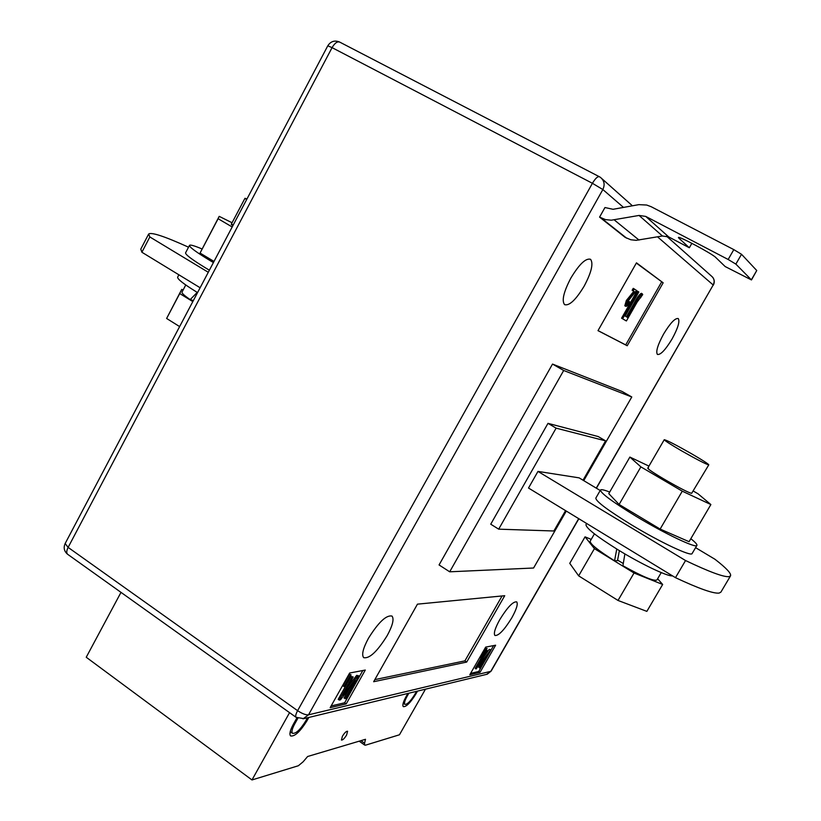 <?xml version="1.0" encoding="UTF-8"?>
<svg xmlns="http://www.w3.org/2000/svg" width="821" height="821" viewBox="0 0 821 821"><rect width="100%" height="100%" fill="white"/><g stroke="black" fill="none" stroke-linecap="round" stroke-linejoin="round"><path stroke-width="1.23" d="M342.419 736.242C344.625 732.722 346.349 731.059 347.591 731.254L346.595 735.062C344.389 738.572 342.665 740.234 341.423 740.049L342.419 736.242M120.995 592.362L86.236 657.252L251.985 779.95L298.362 765.747L303.113 761.806L307.629 756.5L365.499 739.3L364.555 743.21L364.698 745.088L365.54 745.17L399.458 734.785L425.463 689.178M415.221 693.694L415.816 694.094C410.367 702.827 406.2 707.004 403.296 706.624C402.249 705.249 403.203 701.873 406.149 696.475L407.883 693.447M416.565 691.344L414.862 694.33C410.5 701.319 407.165 704.664 404.845 704.356C404.014 703.258 404.774 700.549 407.134 696.239L408.858 693.211M415.816 694.094L417.509 691.108M293.846 723.373L294.688 723.978C292.112 728.791 291.373 731.891 292.502 733.276C295.765 733.902 300.106 729.91 305.515 721.31L307.485 717.78M296.925 717.862L293.313 724.317C290.09 730.331 289.177 734.2 290.583 735.934C294.667 736.704 300.086 731.727 306.849 720.982L308.819 717.462M294.688 723.978L297.859 718.313M289.556 712.659L251.985 779.95M289.957 733.081L291.219 732.353M672.019 339.052C677.951 328.184 680.024 321.35 678.249 318.548C675.149 317.901 670.275 323.053 663.625 333.993C657.703 344.923 655.63 351.737 657.426 354.436C660.566 355.052 665.421 349.92 672.019 339.052M584.213 286.057C591.469 272.315 593.583 263.397 590.556 259.303C585.835 257.907 579.287 264.146 570.893 278.021C563.658 291.845 561.554 300.732 564.591 304.663C569.364 306.017 575.911 299.809 584.213 286.057M387.204 635.587C392.664 625.499 394.265 618.993 392.007 616.078C386.332 614.816 378.491 622.215 368.465 638.256C363.036 648.364 361.445 654.84 363.693 657.662C369.471 658.842 377.311 651.484 387.204 635.587M511.781 617.864C516.512 609.315 518.154 603.979 516.696 601.875C513.053 601.372 507.419 607.273 499.815 619.568C495.084 628.127 493.462 633.432 494.919 635.485C498.624 635.926 504.248 630.056 511.781 617.864M695.582 547.658L714.958 559.265C726.277 568.009 731.47 573.54 730.526 575.88L728.863 576.67C723.363 577.071 708.923 571.693 685.545 560.538L537.971 471.408L579.103 477.853L600.202 490.496M730.526 575.88L720.879 592.146L719.124 593.08C713.459 593.778 698.907 588.636 675.478 577.666L528.508 488.033L537.971 471.408M566.285 511.073L533.588 568.009L449.692 571.806L439.061 564.951L552.512 364.072L622.113 391.473L631.78 396.984L563.688 370.487L552.512 364.072M480.028 672.348L495.627 645.214L485.673 647.102L469.807 674.759L480.028 672.348L478.725 671.486L493.595 645.593M330.165 707.671L346.226 703.884L365.294 670.049L349.643 673.025L330.165 707.671M504.73 595.697L417.458 604.153L373.647 681.717L466.708 662.065L504.73 595.697M663.152 282.804L636.47 262.833L597.996 330.658L627.213 345.754L663.152 282.804L636.337 263.079M679.244 237.536L678.885 238.182L678.413 237.505C678.084 235.494 712.495 253.894 715.779 257.496L725.169 266.548L751.472 279.94L735.862 264.105L728.155 259.477L733.82 249.625L651.217 206.728L646.681 205.034L638.841 204.645L613.051 209.293L604.954 207.539L599.576 217.124L625.181 237.392L630.805 239.763L636.244 240.337L662.434 235.986L668.725 236.941L689.332 247.757L691.867 243.314M685.545 560.538L675.478 577.666M583.023 480.203L605.59 440.867L556.115 428.152L498.686 529.165L553.867 530.992L565.556 510.631M449.692 571.806L563.688 370.487M583.752 480.634L631.78 396.984M556.115 428.152L547.987 423.349L598.242 436.567L605.59 440.867M547.987 423.349L490.742 524.198L498.686 529.165M188.532 247.193C164.477 236.284 151.177 231.912 148.632 234.067L149.843 236.961L141.889 252.242L200.119 287.75M208.288 272.274L149.843 236.961M148.632 234.067L140.781 249.143L141.889 252.242M470.597 673.384L478.725 671.486M485.078 648.138L487.099 648.508L481.239 656.944M483.2 651.412L484.544 649.832M479.751 668.099L488.156 653.475L476.057 668.941L486.566 650.643L487.264 650.509L478.797 665.256L490.876 649.791L480.449 667.945L478.879 667.524L482.769 660.761M476.057 668.941L475.185 668.356L481.27 657.744M482.943 654.84L484.729 651.73M486.135 649.975L487.264 650.509M483.312 657.385L489.254 649.36L490.876 649.791M331.14 705.947L344.656 702.786L346.226 703.884M344.656 702.786L362.831 670.511M348.063 681.953L344.327 686.551L342.901 685.884L349.448 674.215L351.07 674.852L345.949 683.965L348.063 681.953L347.355 681.461M345.056 698.763L355.339 680.506L340.489 699.8L339.268 700.087L352.137 677.202L353.225 676.986L342.85 695.428L357.73 676.094L358.91 675.868L346.154 698.517L344.009 698.024L349.869 687.618M339.268 700.087L338.201 699.338L347.15 683.431M348.001 681.912L351.07 676.463L353.225 676.986M347.273 687.567L356.673 675.365L358.91 675.868M374.828 679.624L464.912 660.864L502.072 595.954M464.912 660.864L466.708 662.065M598.027 330.606L625.705 344.912L661.613 281.972M625.705 344.912L627.213 345.754M629.481 301.666L629.799 302.159C628.106 305.073 626.792 306.479 625.869 306.356L624.812 305.781L626.351 300.476L633.781 291.383L632.139 290.285L633.237 288.356L636.542 290.439L627.839 301.369L626.864 304.663L629.481 301.666L628.424 301.081L626.916 303.36M642.34 293.877L642.73 294.616L637.199 301.995L626.402 320.96L625.356 320.385L621.579 318.199L637.086 290.942L638.851 291.999L625.171 316.034L627.46 317.388L635.362 303.513C637.968 298.351 640.298 295.139 642.34 293.877L641.293 293.302C639.251 294.575 636.922 297.787 634.315 302.939L626.433 316.783M490.127 649.945L489.254 649.36M486.566 650.643L485.94 650.232M481.383 657.036L483.292 655.066L480.819 658.001L481.434 655.599L486.001 649.668L484.226 649.627M484.462 651.556L483.579 650.971M483.292 655.066L482.45 654.511M483.015 655.025L482.379 654.604M484.688 649.924L484.842 648.549M485.303 648.847L487.099 648.508M357.73 676.094L356.673 675.365M352.137 677.202L351.07 676.463M343.968 686.623L350.526 674.965L349.448 674.215M350.526 674.965L351.07 674.852M640.801 297.684L640.164 297.346M626.402 320.96L621.579 318.199M622.626 318.774L638.143 291.517M625.869 306.356L627.418 301.061L634.849 291.968L633.781 291.383M634.849 291.968L632.139 290.285M632.375 294.739L631.318 294.154M627.418 301.061L626.351 300.476M633.207 290.87L634.305 288.93M751.379 279.787L756.746 270.52L741.527 254.284L735.862 264.105M756.746 270.52L751.472 279.94M733.82 249.625L741.527 254.284M599.576 217.124L605.539 219.618L611.296 220.202L639.056 215.441L645.737 216.416L728.155 259.477M678.885 238.182L689.332 247.757M690.82 538.709C695.305 542.25 697.337 544.487 696.906 545.411L692.124 553.528C691.487 556.956 660.033 542.178 631.441 524.814C607.776 510.272 595.902 501.364 595.82 498.111L600.469 490.034C601.075 489.193 604.153 489.87 609.685 492.066M696.906 545.411C696.372 548.674 664.948 533.763 636.296 516.45C612.579 501.959 600.633 493.154 600.469 490.034M648.498 467.991L647.841 468.021C645.48 468.976 687.218 493.062 691.672 493.298L708.79 464.84C708.215 463.793 702.376 460.047 691.282 453.603C675.786 444.797 666.775 440.169 664.251 439.707C664.702 440.672 670.459 444.366 681.522 450.811C697.245 459.739 706.327 464.419 708.79 464.84M648.949 466.112L629.881 457.071L640.873 466.872L682.282 491.174L710.883 504.556L697.983 493.77L693.417 491.102M629.881 457.071L608.782 493.626L619.106 504.463L660.135 529.073L689.065 541.696L710.883 504.556M640.873 466.872L619.106 504.463M682.282 491.174L660.135 529.073M202.048 248.968C194.372 245.725 190.185 244.525 189.487 245.366L185.577 252.837C185.31 254.592 192.176 259.744 206.174 268.282L209.386 270.191M189.487 245.366C189.271 247.039 196.178 252.139 210.197 260.647L213.419 262.556M232.805 225.806L231.245 224.307L233.338 224.79M232.189 226.976L218.119 218.714L219.207 216.354L232.066 222.758M214.004 261.437L200.047 253.063L219.207 216.354M218.119 218.714L200.047 253.063M672.543 575.88C667.576 576.619 641.211 564.078 618.039 549.813C596.549 536.37 585.866 527.965 585.989 524.598L586.625 523.48M617.597 560.127L623.272 563.514M616.766 549.023L614.57 560.794C598.17 550.481 590.042 543.954 590.166 541.213L594.425 533.855M661.244 572.596L656.913 579.975C653.855 581.391 642.515 576.64 622.913 565.741L624.884 553.908M614.57 560.794L617.505 560.651L619.383 550.624M657.621 578.754L662.66 584.47L634.038 573.017L594.414 548.633L585.055 536.852L591.223 539.387M594.414 548.633L578.651 575.86L569.753 563.35L585.055 536.852M662.66 584.47L646.856 611.378L618.018 600.459L578.651 575.86M634.038 573.017L618.018 600.459M178.886 274.799L177.644 277.159C177.285 279.007 183.473 283.871 196.209 291.763L197.563 292.594M185.762 284.979L182.016 292.091C181.646 293.118 184.366 295.622 190.195 299.603L197.225 292.389M246.608 199.647L244.966 198.292L246.988 198.939M190.195 299.603L193.366 300.558M183.114 289.998L181.749 289.382L179.737 293.549L192.812 301.594M181.749 289.382L166.622 318.466L179.625 326.584M179.737 293.549L166.622 318.466M360.953 740.655L364.555 743.21M406.528 695.818L407.134 696.239M306.028 720.397L306.849 720.982M623.498 207.405L602.85 189.538L308.522 714.824L490.794 671.342L578.692 518.646M596.262 488.136L713.203 284.99L657.529 236.838M303 718.868L308.522 714.824C305.792 715.07 302.159 713.685 297.602 710.678L592.413 183.299L332.074 47.639L68.122 547.391L297.602 710.678C295.776 714.085 295.262 716.302 296.063 717.297L296.217 717.41M486.555 674.369L491.122 671.126L487.233 674.205L303.903 718.652L296.063 717.297L67.568 554.237C66.327 552.943 66.511 550.665 68.122 547.391L65.146 543.543C63.33 547.71 64.13 551.281 67.568 554.237L67.794 554.391M666.488 236.109L711.376 276.02C714.28 278.452 714.886 281.439 713.203 284.99L596.415 488.228M602.85 189.538C605.108 184.653 604.318 180.61 600.469 177.398L599.443 176.761C597.698 176.207 595.358 178.393 592.413 183.299L602.85 189.538M339.453 41.963C334.558 40.085 330.678 41.358 327.795 45.791L332.074 47.639C334.783 43.041 337.339 41.194 339.75 42.117L599.238 176.659M635.362 303.513L634.315 302.939M668.725 236.941L645.737 216.416M662.434 235.986L639.056 215.441M639.005 240.05L614.221 219.884M626.618 238.152L601.095 217.924M359.382 741.322L364.698 745.088M403.173 703.197L404.845 704.356M290.224 731.634L292.502 733.276M578.856 518.739L491.122 671.126M713.326 285.154C714.804 282.229 714.527 279.509 712.484 277.005M601.967 178.732L632.396 205.784M327.795 45.791L65.146 543.543M479.762 657.405L480.613 657.97M664.251 439.707L647.841 468.021M244.966 198.292L231.245 224.307"/></g></svg>
